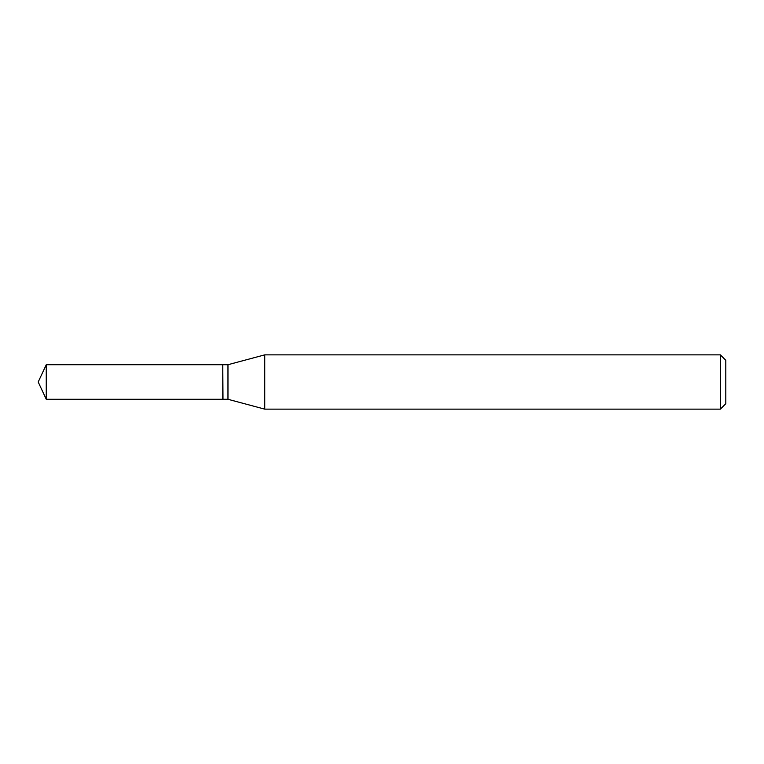 <?xml version="1.0" encoding="UTF-8"?>
<svg xmlns="http://www.w3.org/2000/svg" width="764" height="764" viewBox="0 0 764 764"><rect width="100%" height="100%" fill="white"/><g stroke="black" fill="none" stroke-linecap="round" stroke-linejoin="round"><path stroke-width="1.15" d="M46.26 364.714L46.26 399.286L222.773 399.286L222.773 364.714L46.26 364.714L38.2 382L46.26 399.286M222.773 364.953L223.002 399.286L227.968 399.286L264.755 409.141L720.376 409.141L720.376 354.859L264.755 354.859L264.755 409.141M720.376 354.859L725.8 360.293L725.8 403.707L720.376 409.141M223.002 364.714L227.968 364.714L227.968 399.286M227.968 364.714L264.755 354.859"/></g></svg>
